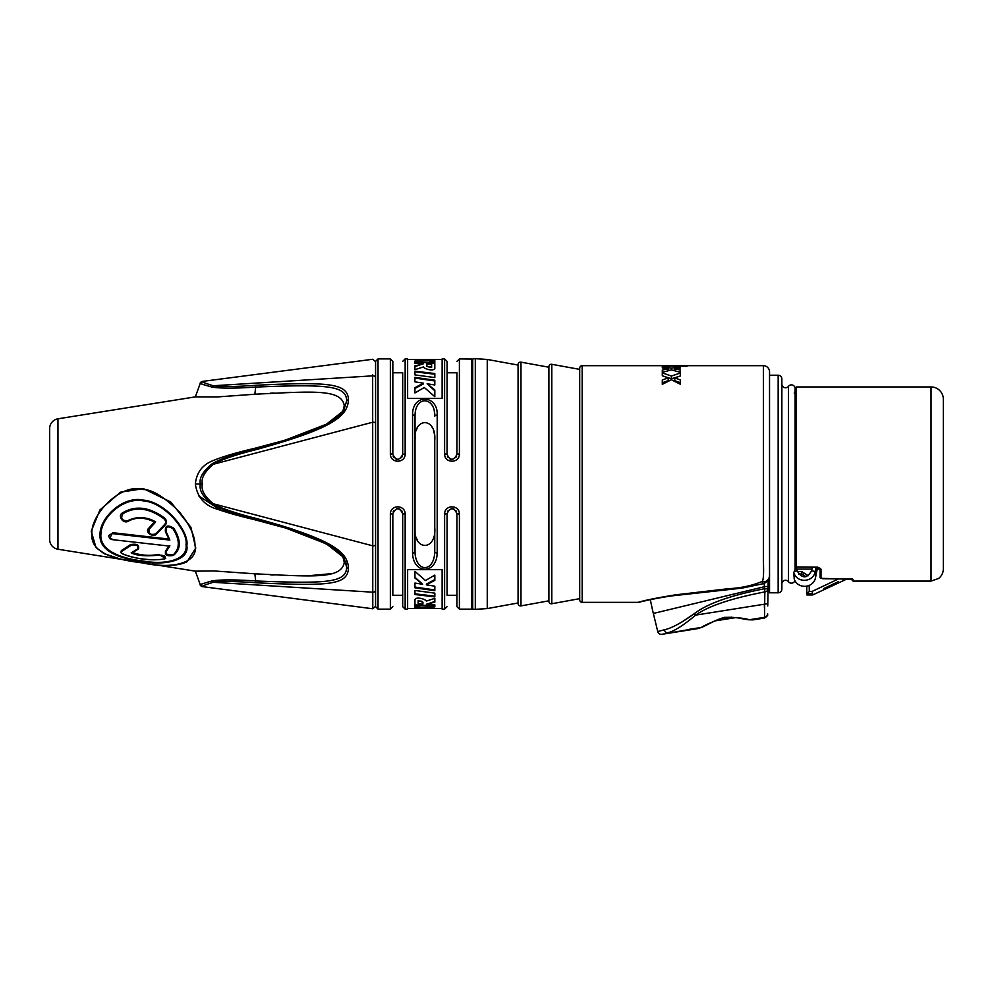 <?xml version="1.0" encoding="UTF-8"?>
<svg xmlns="http://www.w3.org/2000/svg" width="993" height="993" viewBox="0 0 993 993"><rect width="100%" height="100%" fill="white"/><g stroke="black" fill="none" stroke-linecap="round" stroke-linejoin="round"><path stroke-width="1.49" d="M375.317 376.992A2.47 2.135 0 0 1 375.577 377.948A2.47 2.135 180 0 0 372.66 375.851L372.785 608.771L372.66 592.188L213.21 582.283C221.675 581.128 235.9 581.29 255.871 582.767C329.353 586.267 347.649 585.014 348.456 568.219C347.935 550.792 329.13 538.529 255.871 518.346C235.85 513.369 221.625 508.503 213.21 503.749C204.521 496.488 200.909 489.909 202.386 484.025C200.896 478.415 204.508 471.836 213.21 464.29C221.675 459.511 235.9 454.657 255.871 449.692C329.353 429.336 347.649 417.544 348.456 399.819L348.456 399.918M345.614 561.194L346.669 567.115L343.652 557.383L326.349 543.816L285.711 528.065L255.697 519.376C235.713 514.411 221.302 509.446 212.49 504.506L213.21 503.749L372.66 545.815A2.47 1.229 180 0 0 375.577 544.598L375.577 590.09A2.47 2.135 180 0 1 372.66 592.188M375.577 361.365L375.577 606.673L378.035 609.143L378.035 358.907L375.577 361.365M412.554 415.012C412.219 393.054 438.124 394.693 437.205 415.012A2.47 1.365 180 0 0 434.748 416.377C435.48 396.455 414.751 394.842 415.024 416.377L415.024 527.705C413.2 551.438 436.684 551.127 434.748 527.705L434.748 440.333C436.535 416.501 413.051 417.023 415.024 440.333L415.024 416.377A2.47 1.365 -0 0 0 412.554 415.012L412.554 553.027A2.47 1.365 0 0 0 415.024 551.661L415.049 553.2M475.312 358.696L475.312 609.342L487.253 608.585L487.253 359.454L475.312 358.696A6.169 6.169 0 0 0 472.705 359.106L459.399 358.907L459.399 453.838C459.647 463.644 444.343 463.632 444.603 453.838L445.621 453.888M444.603 358.907L447.073 361.365L447.073 454.434L447.073 372.772L456.929 372.772L456.929 454.434C453.64 460.839 450.35 460.839 447.073 454.434L444.603 453.838L444.603 358.907L442.133 358.907L442.133 398.379L407.626 398.379L407.626 358.907L405.156 358.907L405.156 453.838C405.417 463.644 390.1 463.632 390.361 453.838L392.831 454.434L392.831 361.365L390.361 358.907L378.035 358.907M459.399 453.838L456.929 454.434M447.409 456.246L448.277 457.674M449.581 458.729L450.921 459.25M451.256 459.312L452.783 459.3M455.725 457.674L456.594 456.234M393.178 456.246L394.035 457.674M395.338 458.729L396.679 459.25M397.014 459.312L398.553 459.3M401.482 457.674L402.351 456.234M405.156 453.838L402.686 454.434L402.686 372.772L402.686 454.434C399.409 460.839 396.12 460.839 392.831 454.434M390.361 358.907L390.361 453.838L391.379 453.888M437.205 415.012L437.205 553.027C436.622 574.674 413.15 574.686 412.554 553.027M444.603 514.2C444.343 504.394 459.66 504.407 459.399 514.2L456.929 513.604L456.929 606.673L456.929 513.604C453.64 507.2 450.35 507.2 447.073 513.604L447.073 595.266L447.073 513.604L444.603 514.2L444.603 609.143L442.133 609.143L442.133 569.659L407.626 569.659L407.626 609.143L405.156 609.143L402.686 606.673L402.686 513.604C399.409 507.2 396.12 507.2 392.831 513.604L392.831 595.266L392.831 513.604L392.831 595.266L402.686 595.266M378.035 609.143L390.361 609.143L390.361 514.2C390.112 504.394 405.417 504.407 405.156 514.2L402.686 513.604M471.725 358.907L471.725 609.143L459.399 609.143L459.399 514.2L458.381 514.151M456.929 595.266L447.073 595.266L447.073 513.604M437.205 553.027A2.47 1.365 180 0 1 434.748 551.661L434.599 531.516M417.631 540.875L416.526 538.355M415.024 440.284L415.161 436.659M416.228 430.577L417.048 428.355M431.595 426.27L432.712 428.355M433.531 430.577L434.14 433.134M434.748 440.284L434.748 551.661C434.276 572.887 415.496 572.899 415.024 551.661L415.024 440.333M456.581 511.792L455.725 510.365M454.422 509.31L453.081 508.788M452.746 508.726L451.219 508.739M448.277 510.365L447.409 511.805M402.351 511.792L401.482 510.365M400.179 509.31L398.838 508.788M398.503 508.726L396.977 508.739M394.035 510.365L393.166 511.805M434.748 440.333L434.748 527.705M415.062 553.374L415.198 555.025M415.211 555.161L415.868 558.699M434.711 553.2L434.748 551.661M434.624 413.634L434.301 411.152M419.096 403.282L417.718 405.032M390.361 514.2L392.831 513.604M405.156 609.143L405.156 514.2L404.139 514.151M475.312 609.342A6.169 6.169 0 0 1 472.705 608.932L472.705 359.106M487.253 608.585L518.073 602.974L518.073 365.064L487.253 359.454M548.893 367.224L520.977 362.147A2.47 2.47 0 0 0 518.073 364.568L518.073 603.471A2.47 2.47 180 0 0 520.977 605.891L548.893 600.815M548.893 366.727L548.893 601.311A2.47 2.47 180 0 0 551.798 603.744L579.701 598.655L579.701 369.384L551.798 364.294A2.47 2.47 0 0 0 548.893 366.727M762.947 583.76C769.823 582.072 769.724 573.768 769.538 575.257L769.538 371.841A6.169 6.169 -135 0 0 763.381 365.685L582.171 365.685A2.47 2.47 0 0 0 579.701 368.142L579.701 599.896A2.47 2.47 180 0 0 582.171 602.354L637.928 602.354C639.306 602.255 641.925 600.318 675.339 594.881L728.316 588.712C740.902 588.055 752.111 585.659 761.916 581.55L762.959 583.76L741.895 588.141L671.64 595.899C653.493 598.543 636.19 602.863 639.678 602.106L639.691 602.106A6.169 6.169 67.4 0 1 637.928 602.354M763.381 365.685L763.381 561.231C763.915 574.364 763.418 581.128 761.916 581.55A6.864 6.157 -101.7 0 0 769.538 575.257L769.538 574.935M680.292 369.992L680.292 372.263L680.292 369.992L674.731 368.937L680.292 368.093L680.292 366.814L680.292 368.093M680.292 372.263L671.405 369.905L662.294 372.338L662.294 370.017L668.202 368.937L662.294 367.969L662.294 366.752L662.294 367.969M680.292 366.814L671.405 368.105L662.294 366.752M662.294 375.776L668.202 377.836L662.294 379.984L662.294 384.341L671.405 379.76L680.292 384.217L680.292 379.922L674.731 377.836L680.292 376.024L680.292 373.008L671.405 376.062L662.294 372.847L662.294 375.776L671.405 378.78L680.292 376.024M662.294 365.747L687.181 366.169L662.294 366.119M769.538 447.309L769.538 550.06M794.959 580.557A3.699 3.699 0 0 1 788.492 581.712A3.699 3.699 0 0 0 781.863 583.971L781.863 384.068A3.699 3.699 0 0 0 788.492 386.327A3.699 3.699 0 0 1 795.12 388.586L795.12 569.423L793.792 572.514L794.201 578.832C797.466 589.494 813.602 588.501 815.538 577.504L815.228 571.496C813.267 582.655 796.796 583.437 793.792 572.514M795.12 565.005L795.368 390.51L794.251 393.141M795.368 390.51L796.349 388.809L795.368 390.51L795.368 566.283L796.274 566.171M769.538 375.23L778.164 375.23A3.699 3.699 0 0 1 781.863 378.929L781.863 589.11A3.699 3.699 0 0 1 778.164 592.809L769.538 592.809L769.538 575.307M815.538 577.504L816.978 570.292L818.592 567.425M812.311 567.264L811.604 570.776C806.899 578.795 802.083 578.82 797.168 570.876L794.661 571.422M811.604 570.776L815.228 571.496L816.06 567.301M797.168 570.876L796.324 567.09M710.69 591.046L673.664 595.589L704.385 591.691M763.381 523.634L763.381 470.297M641.006 601.535L639.331 601.969M764.126 583.338L764.846 591.902L764.498 617.323L749.144 619.781L752.371 619.868A1.229 1.229 92.1 0 0 752.855 619.893L764.498 618.056C767.117 616.368 768.16 615.176 767.601 614.468M643.514 601.162L650.365 599.66A271.188 271.188 0 0 0 653.344 613.451L657.738 631.523L664.379 629.785A3.699 2.694 75.5 0 0 667.569 632.789C673.986 631.374 683.358 625.478 695.671 615.114C708.294 606.09 731.345 598.345 764.846 591.902A3.699 3.165 -179 0 0 768.048 588.824L767.812 602.552A3.699 1.713 -179 0 1 764.387 604.203L695.671 615.114A3.699 1.005 48.8 0 1 694.318 613.674C707.128 603.744 730.364 595.465 764.027 588.837L768.048 588.824L768.085 586.503L768.048 588.824L764.027 588.837M820.081 569.076L817.338 569.076M811.951 569.076L796.771 569.076M764.064 586.801L653.344 613.451M694.194 613.773L681.148 622.499M657.738 631.523A3.699 3.699 76.9 0 0 661.909 634.304L701.443 627.39C704.335 625.354 711.956 622.015 724.269 617.348C737.476 617.497 745.768 618.304 749.144 619.781A1.229 1.067 90.9 0 1 748.945 619.793M664.379 629.785C671.553 628.246 681.533 622.884 694.318 613.674M768.21 579.825L768.085 586.503L764.064 586.515M768.036 589.544L767.75 605.953M767.8 602.689A3.699 1.713 1 0 0 767.812 602.552L767.837 600.926M767.912 596.656L767.974 593.082M838.961 578.708L812.137 591.406L812.684 594.956L806.862 594.956M797.354 571.583L801.674 571.583L808.327 575.729M798.62 574.004L801.674 574.004L806.08 576.71L801.674 574.004L801.674 571.583M803.66 574.426L801.674 574.004M806.899 593.802L812.684 593.802L806.862 593.864L809.295 591.406L812.137 591.406M806.738 586.242L806.862 593.864L806.738 586.242M838.365 581.65L823.842 588.539M824.674 588.141L837.583 582.022M764.411 607.902L764.387 604.203M689.043 629.363L696.776 628.135M701.84 627.241A1.229 1.055 72 0 1 701.443 627.39L697.831 628.606A1.229 1.229 -104.5 0 0 698.24 628.47L698.178 628.482M721.886 619.806L714.948 620.91M736.446 617.497L735.751 617.609M732.822 618.08L728.8 618.713L736.024 617.572L739.971 618.267M715.134 620.873L723.227 619.595M735.962 617.559L715.022 620.898M731.63 617.137L719.627 618.937M796.287 566.953A0.919 0.794 180 0 1 795.368 566.283A0.919 0.919 0 0 0 796.274 567.09L817.673 567.189L796.287 566.953L796.287 389.74M821 569.15L817.661 567.313L820.081 568.344A0.919 0.807 -0 0 0 821 569.15L821 578.323L853.061 579.403A0.919 0.906 0 0 1 852.267 578.956M931.024 386.947A12.326 12.326 0 0 1 943.35 399.273L943.35 568.766C943.263 572.713 941.699 575.94 938.658 578.447L931.024 581.091L931.024 386.947L796.349 386.947L796.349 388.809A0.919 0.906 180 0 0 795.43 389.715C795.43 387.27 795.43 387.27 795.43 389.715M943.35 403.89L943.35 399.273M852.404 579.08L822.552 578.708L820.081 577.429L820.081 568.344M674.731 368.937L674.731 370.724M662.294 370.017L662.294 372.338M668.202 368.937L668.202 370.687M671.405 368.105L671.405 369.905M669.679 370.315L668.202 370.079M673.142 370.327L674.731 370.066M662.294 384.341L662.294 382.801L668.202 380.592L668.202 377.836M680.292 384.217L680.292 382.739L674.731 380.592L674.731 377.836M671.405 376.062L671.405 378.78M421.777 607.79L419.729 608.386L434.835 608.126L419.729 607.728L419.729 606.711L414.95 606.487L414.95 608.523L407.626 608.523M419.729 608.386L414.95 608.51M414.95 599.611C416.688 596.023 426.27 599.76 426.382 601.088L434.835 598.357L434.835 602.13L426.382 604.265L434.835 604.824L434.835 606.549L414.95 605.494L414.95 599.611M434.835 593.144L434.835 596.867L414.95 594.509L414.95 590.475L434.835 593.144M434.835 586.193L434.835 590.674L414.95 587.831L414.95 583.04L422.633 584.281L414.95 578.063L414.95 571.372L425.451 580.533L434.835 575.096L434.835 580.334L426.382 584.877L434.835 586.193M434.835 605.929L414.95 604.861M434.835 601.485L426.382 604.265M422.906 602.292L418.14 600.566L418.14 603.67L422.906 604.017L422.906 602.292C422.348 601.187 420.759 600.839 418.14 601.224M434.835 596.185L414.95 593.814M434.835 579.54L426.382 584.12L426.382 584.877M422.633 584.281L414.95 577.243M434.835 589.954L414.95 587.086M426.853 365.759C427.412 366.851 429.001 367.199 431.62 366.814L431.62 364.369L426.853 364.021L426.853 366.405L431.62 367.472L431.62 366.814M430.031 359.516L414.925 359.913L430.031 360.31L430.031 361.328L434.81 361.551L434.81 359.516L407.626 359.516M434.81 368.726L434.81 362.544L414.925 361.489L414.925 363.215L423.378 363.786L414.925 365.908L414.925 369.681L423.378 366.951C423.49 368.279 433.072 372.015 434.81 368.428L434.822 368.589M414.925 374.895L414.925 371.171L434.81 373.529L434.81 377.563L414.925 374.895M414.925 381.846L414.925 377.365L434.81 380.22L434.81 384.999L427.127 383.757L434.81 389.976L434.81 396.666L424.309 387.506L414.925 392.943L414.925 387.704L423.378 383.161L414.925 381.846M427.983 360.248L430.031 359.652M414.925 362.11L434.81 363.177M414.925 366.566L423.378 363.786M414.925 371.854L434.81 374.224M414.925 388.499L423.378 383.931L423.378 383.161M427.127 383.757L434.81 390.795M414.925 378.085L434.81 380.952M372.66 375.702L372.66 374.833M212.49 504.506C202.932 497.021 198.898 490.194 200.387 484.025C198.873 478.142 202.907 471.303 212.49 463.532L213.21 464.29L372.66 422.236A2.47 1.229 180 0 1 375.577 423.44M344.559 558.898L343.652 557.383C340.475 552.282 333.114 546.982 321.583 541.47L285.711 528.065L254.853 519.761C238.866 515.95 226.491 512.462 217.765 509.322C204.757 505.785 197.284 497.356 195.336 484.025C196.564 472.32 202.671 464.439 213.681 460.38C223.14 456.495 236.868 452.46 254.853 448.277L284.023 440.495M143.488 500.906C165.148 502.483 188.422 531.739 186.014 544.586C188.409 559.878 165.148 565.166 143.488 561.057C121.965 558.724 98.096 550.78 101.087 532.695C102.068 516.397 124.137 496.761 143.488 500.906L143.526 500.124C166.836 502.21 189.651 532.745 186.821 545.703C189.8 561.765 161.015 565.439 143.526 561.604C122.784 559.183 99.176 552.406 100.032 535.14C99.163 518.11 123.033 495.408 143.526 500.124M168.984 546.051L112.668 539.683L168.909 546.038L165.446 551.152L165.397 554.044L173.812 555.062C181.086 549.005 181.086 540.068 173.812 528.276C167.606 524.378 164.826 525.545 165.446 531.751L168.909 539.062L112.668 532.707L109.553 538.591L112.656 539.671L168.909 546.038M128.271 521.188C136.103 516.956 144.829 517.216 154.436 521.97L148.565 528.437C144.544 532.161 153.108 537.858 156.534 534.097L165.595 524.577C167.134 522.504 166.762 520.307 164.503 517.986C149.285 506.864 135.284 505.176 122.474 512.897C117.1 515.727 123.492 524.378 128.271 521.188L127.725 520.692C141.018 513.977 152.91 520.071 155.665 521.983L149.198 529.145C148.342 533.8 150.539 535.364 155.777 533.824L164.838 524.242C166.104 522.517 165.794 520.68 163.895 518.731C149.099 507.87 135.445 506.207 122.921 513.729C120.364 518.557 121.965 520.878 127.725 520.692M158.706 554.367C149.955 556.105 141.229 555.497 132.541 552.555L138.424 548.992C139.529 544.896 136.873 543.444 130.443 544.66L121.394 550.544L120.811 552.691L122.635 553.933C137.133 559.295 151.023 560.971 164.329 558.96A1.229 0.77 78.6 0 0 164.503 558.898L165.707 558.476L158.706 554.367A1.229 0.732 -104.1 0 0 159.178 555.112C146.108 556.465 136.773 555.72 131.188 552.865L137.655 548.918C138.586 545.542 136.401 544.35 131.088 545.356L122.052 551.202C120.798 552.145 121.096 553.051 122.921 553.92C134.552 559.444 157.192 560.884 163.895 558.86C166.563 556.577 164.987 555.323 159.178 555.112M152.028 564.247L195.336 571.161L213.681 570.938L254.853 573.805C313.838 576.722 341.319 579.167 344.273 562.448L342.697 556.055M342.697 411.983L344.273 405.591C341.369 388.896 313.9 391.304 254.853 394.233L217.777 396.902L195.336 396.877L57.954 418.81A9.856 9.856 0 0 0 49.65 428.554L49.65 462.453M49.65 505.586L49.65 539.497A9.856 9.856 0 0 0 57.954 549.228L124.088 559.791M175.823 564.943L187.131 561.641L195.77 548.086L190.917 527.333L170.722 501.974L143.488 488.655L120.538 492.18L99.921 509.955L91.232 531.28L96.036 547.615L104.985 553.995M169.877 545.827L166.129 551.81C165.608 555.075 167.904 556.142 173.005 555.037C180.056 548.608 180.056 539.857 173.005 528.797C167.879 525.558 165.595 526.513 166.129 531.652L169.877 540.08L112.606 533.613C107.381 535.028 107.381 536.94 112.606 539.36M143.315 489.561C121.345 482.424 90.226 514.399 91.915 534.209C90.189 555.174 121.705 560.288 143.315 563.031C169.989 569.051 199.208 564.098 194.938 544.946C194.988 535.798 189.663 524.602 178.951 511.37C163.684 496.599 151.792 489.338 143.315 489.561L143.488 488.655M169.877 540.08L168.909 539.062M155.665 521.983L154.436 521.97M131.188 552.865L132.541 552.555M212.49 463.532C221.365 458.567 235.763 453.615 255.697 448.662L285.711 439.973L326.486 424.16L343.652 410.655L346.669 400.924C346.42 385.867 329.155 383.981 255.697 387.084L254.853 394.233L256.306 394.122M270.195 393.216L274.043 393.005M284.693 392.52L291.073 392.322M344.025 408.247L342.97 411.437M275.346 442.952L272.256 443.797M255.089 448.228L256.157 449.618M195.336 483.988L202.386 484.025M198.674 495.855L221.216 510.551L284.83 527.779M342.97 556.601L344.025 559.804M331.55 573.669L307.656 575.803M274.043 575.034L270.195 574.823M346.669 400.924A2.47 1.738 0 0 1 348.456 399.819C347.935 383.199 329.13 381.684 255.871 385.272A2.47 0.633 -93.5 0 0 255.697 387.084C235.713 388.412 221.302 388.462 212.49 387.208C202.932 384.576 198.898 383.186 200.387 383.013L195.336 396.877M284.817 440.259L277.99 442.344M348.456 568.219A2.47 1.738 0 0 1 346.669 567.115C346.16 582.32 329.366 583.983 255.697 580.955C235.763 579.627 221.365 579.577 212.49 580.831C202.907 583.487 198.873 584.889 200.387 585.026A2.47 2.47 -22.6 0 0 202.386 586.627L200.387 585.026L195.336 571.161M212.49 580.831A2.47 1.278 80.4 0 0 213.21 582.283C204.508 585.038 200.896 586.478 202.386 586.627L372.785 608.771L375.577 606.326M278.127 524.639L292.178 529.046M292.389 529.12L335.175 547.937M337.632 549.737L339.829 551.537M341.815 553.424L343.441 555.224M344.782 556.986L346.172 559.245M347.314 561.802L348.096 564.545M255.871 385.272C235.85 386.749 221.625 386.91 213.21 385.756C204.521 383.037 200.909 381.585 202.386 381.411L200.387 383.013A2.47 2.47 -157.4 0 1 202.386 381.411L201.157 381.933M343.665 410.643L343.665 410.643C336.95 418.5 328.05 424.507 316.928 428.666L283.924 440.52M212.49 387.208A2.47 1.278 -80.4 0 1 213.21 385.756L372.66 375.851M49.65 539.497L49.65 428.554M520.977 362.147L520.977 605.891M551.798 364.294L551.798 603.744M582.171 365.685L582.171 602.354M788.492 581.712L788.492 386.327M816.978 570.292L816.966 567.313M809.183 585.473L809.295 591.406M764.498 617.323L764.498 617.323A3.699 3.674 -179 0 0 767.614 613.761M698.067 628.544L701.629 627.353C704.149 626.794 719.664 617.298 726.181 617.373C732.859 617.063 740.443 617.869 748.933 619.793A1.229 1.067 90.9 0 1 748.672 619.756M931.024 581.091L853.061 581.091L853.061 579.403M778.164 592.809L778.164 375.23M820.081 577.429A0.919 0.894 0 0 0 821 578.323M685.927 365.821L685.927 366.491M57.954 549.228L57.954 418.81M166.129 551.81A1.229 0.919 -129 0 1 165.446 551.152M112.606 533.613L112.668 532.707M166.129 531.652L165.446 531.751M173.005 528.797L173.812 528.276M173.005 555.037A1.229 0.943 53.1 0 0 173.812 555.062M149.198 529.145A1.229 0.658 -136 0 1 148.565 528.437M155.777 533.824A1.229 0.695 45.9 0 0 156.534 534.097M164.838 524.242L165.595 524.577M163.895 518.731L164.503 517.986M122.921 513.729L122.474 512.897M137.655 548.918A1.229 0.894 56.6 0 0 138.424 548.992M131.088 545.356A1.229 0.856 -125.8 0 1 130.443 544.66M122.052 551.202A1.229 0.956 -118.5 0 1 121.394 550.544M122.921 553.92L120.811 552.691M163.895 558.86A1.229 0.77 78.6 0 0 164.329 558.96L165.707 558.476M96.036 547.615L103.992 553.622L120.314 558.997L143.327 563.043C163.373 566.73 177.97 566.258 187.131 561.641M255.871 582.767A2.47 0.633 93.5 0 1 255.697 580.955L254.853 573.805M255.697 519.376L255.871 518.346M375.577 590.09A2.47 2.135 0 0 1 375.317 591.046M459.399 358.907L456.929 361.365M402.686 372.772L392.831 372.772M405.156 358.907L402.686 361.365M459.399 609.143L456.929 606.673M444.603 609.143L447.073 606.673M390.361 609.143L392.831 606.673M471.725 609.143L472.705 608.932M639.827 602.068L641.478 601.634M641.838 601.547L642.459 601.41M847.525 578.708L812.684 594.956M767.812 602.552L768.048 588.824M748.151 619.756L741.622 618.614M714.687 620.948L709.312 623.654M698.042 628.557L701.629 627.353M697.831 628.606L661.909 634.304M749.293 619.806L752.173 619.806M749.479 619.806L750.298 619.831M728.577 618.751L731.58 618.267M796.349 386.947L795.43 387.866M853.061 581.091L852.131 580.173M442.133 608.523L419.729 608.523M419.729 607.902L414.95 607.902M442.133 359.516L434.81 359.516M434.81 360.136L430.031 360.136M202.386 381.411L372.785 359.267L375.577 361.713M109.59 538.603L112.668 539.683M165.397 554.044C166.539 555.732 169.158 556.179 173.229 555.41"/></g></svg>
